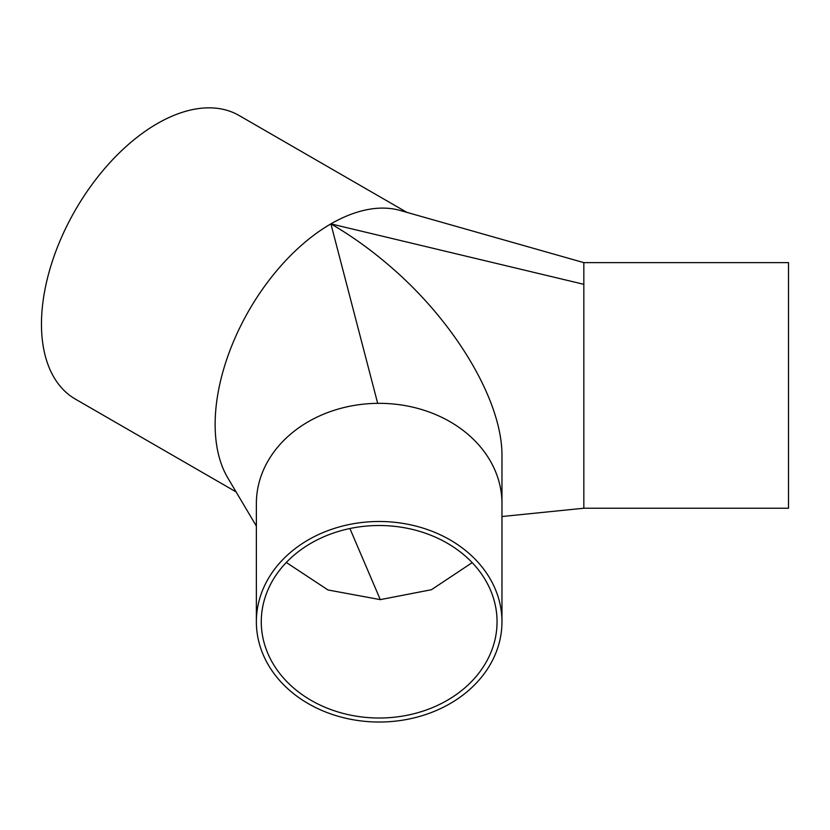 <?xml version="1.0" encoding="UTF-8"?>
<svg xmlns="http://www.w3.org/2000/svg" width="830" height="830" viewBox="0 0 830 830"><rect width="100%" height="100%" fill="white"/><g stroke="black" fill="none" stroke-linecap="round" stroke-linejoin="round"><path stroke-width="1.25" d="M377.806 525.514A117.891 96.259 -0 0 1 497.056 621.763A117.891 96.259 -0 0 1 379.165 718.012A117.891 96.259 -0 0 1 261.274 621.763A117.891 96.259 -0 0 1 377.806 525.514M472.197 562.636L431.444 589.715L380.296 599.634L328.016 589.974L286.288 562.47M380.296 599.634L349.897 528.513M583.832 458.865L583.832 262.633L788.5 262.633L788.5 508.23L583.832 508.23L583.832 458.865M583.832 262.633L400.807 210.644A163.738 94.537 120 0 0 368.437 209.43A163.738 94.537 120 0 0 330.9 223.882L583.832 284.317M501.963 456.936L501.963 456.386C502.721 401.886 455.639 322.165 389.332 265.652C370.45 249.425 350.976 235.502 330.9 223.882L377.681 403.339A122.799 100.264 180 0 0 256.366 503.592L256.366 621.763A122.799 100.264 -0 0 1 377.681 521.499A122.799 100.264 -0 0 1 501.963 621.763A122.799 100.264 -0 0 1 379.165 722.027A122.799 100.264 -0 0 1 256.366 621.763M501.963 621.763L501.963 503.592A122.799 100.264 180 0 0 501.963 502.638A122.799 100.264 180 0 0 377.681 403.339M330.9 223.882A163.738 94.537 120 0 0 293.374 252.776A163.738 94.537 120 0 0 228.084 478.381A163.738 94.537 120 0 0 228.343 478.817M236.26 491.993L75.374 399.106A163.738 94.537 -60 0 1 119.707 152.513A163.738 94.537 -60 0 1 239.102 115.505L407.136 212.522M583.832 508.23L501.963 516.53M228.084 478.381L256.366 526.106M501.963 456.376L501.963 503.654"/></g></svg>
